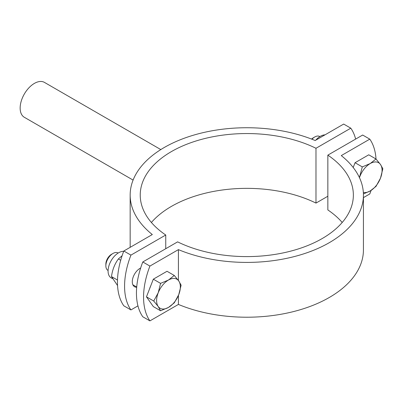 <?xml version="1.0" encoding="UTF-8"?>
<svg xmlns="http://www.w3.org/2000/svg" width="403" height="403" viewBox="0 0 403 403"><rect width="100%" height="100%" fill="white"/><g stroke="black" fill="none" stroke-linecap="round" stroke-linejoin="round"><path stroke-width="0.6" d="M142.798 261.965L149.921 266.076A67.125 38.753 120 0 0 149.921 320.884L142.798 316.773A67.125 38.753 -60 0 1 142.798 261.965L177.612 241.865A106.563 61.523 0 0 0 291.424 250.943A106.563 61.523 0 0 0 353.36 195.072A106.563 61.523 0 0 0 327.846 155.13L362.66 135.03L369.783 139.141L341.281 155.593A116.633 67.336 180 0 1 363.43 195.072A116.633 67.336 180 0 1 299.842 255.044A116.633 67.336 180 0 1 178.418 249.623L149.921 266.076M149.921 320.884L178.418 304.431A116.633 67.336 0 0 0 299.842 309.852A116.633 67.336 0 0 0 363.43 249.88L363.43 195.072M178.418 249.623L178.418 280.473M178.418 295.485L178.418 304.431M363.43 197.616L369.783 193.949A67.125 38.753 120 0 0 371.072 190.443M376.019 159.014A67.125 38.753 120 0 0 369.783 139.141M327.846 155.13L327.846 209.938A106.563 61.523 180 0 1 342.207 222.476M160.812 149.578L44.461 82.403A20.14 11.627 120 0 0 28.94 87.799A20.14 11.627 120 0 0 20.15 108.064A20.14 11.627 120 0 0 24.321 117.283L133.091 180.086M355.648 139.08A67.125 38.753 120 0 0 350.796 128.179L315.982 148.279L315.982 203.087L327.846 196.236M151.392 222.476A106.563 61.523 180 0 1 315.982 203.087M315.982 148.279A106.563 61.523 0 0 0 202.17 139.206A106.563 61.523 0 0 0 140.234 195.072A106.563 61.523 0 0 0 165.749 235.014L165.749 248.716M136.693 287.238A10.906 6.297 -60 0 1 134.547 286.729A10.906 6.297 -60 0 1 133.005 277.571A10.906 6.297 -60 0 1 140.652 268.035M350.796 128.179L343.673 124.069L315.176 140.521A116.633 67.336 180 0 0 193.752 135.106A116.633 67.336 180 0 0 130.164 195.072A116.633 67.336 180 0 0 152.314 234.551L123.812 251.004L130.935 255.114A67.125 38.753 120 0 0 130.935 309.922L123.812 305.812A67.125 38.753 -60 0 1 123.812 251.004M165.749 235.014L130.935 255.114M130.935 309.922L137.947 305.872M311.952 139.221A10.07 5.813 -60 0 1 314.708 136.995A10.07 5.813 -60 0 1 319.74 136.496L319.886 136.582M314.708 136.995L313.252 137.836A8.01 4.624 120 0 0 311.59 139.08M359.426 177.577L362.297 166.902L370.206 163.558A16.78 9.687 120 0 0 359.929 176.343A16.78 9.687 120 0 0 359.461 177.658M375.999 158.994L380.482 164.474A16.78 9.687 120 0 0 370.206 163.558L375.999 158.994L368.75 154.807L355.048 162.716L362.297 166.902M382.85 168.736L380.482 178.176A16.78 9.687 120 0 0 380.482 164.474L382.85 168.736M363.34 192.397A16.78 9.687 120 0 0 370.206 190.962L363.41 193.939M375.999 186.398L370.206 190.962A16.78 9.687 120 0 0 380.482 178.176L375.999 186.398M353.199 167.492L355.048 162.716M324.994 134.854A14.936 8.624 120 0 0 315.74 140.199M108.09 270.489L107.944 270.403A10.07 5.813 -60 0 1 105.858 265.794A10.07 5.813 -60 0 1 112.976 253.462A10.07 5.813 -60 0 1 118.014 252.963L118.16 253.049M105.858 265.794L105.858 264.116A8.01 4.624 120 0 0 105.858 264.116A8.01 4.624 120 0 1 111.52 254.303L112.976 253.462M158.203 292.81L160.57 283.369L168.479 280.025A16.78 9.687 120 0 0 158.203 292.81A16.78 9.687 120 0 0 158.203 306.512L153.719 301.026L158.203 292.81M174.272 275.461L178.756 280.941A16.78 9.687 120 0 0 168.479 280.025L174.272 275.461L167.023 271.274L153.321 279.183L160.57 283.369M181.123 285.203L178.756 294.643A16.78 9.687 120 0 0 178.756 280.941L181.123 285.203M168.479 307.429L160.57 310.773L158.203 306.512A16.78 9.687 120 0 0 168.479 307.429A16.78 9.687 120 0 0 178.756 294.643L174.272 302.865L168.479 307.429M153.719 301.026L146.47 296.845L153.321 306.587L160.57 310.773M146.47 296.845L153.321 279.183M149.478 289.092A14.599 8.428 -60 0 1 150.752 285.813M123.691 251.326A14.936 8.624 120 0 0 110.18 262.534A14.936 8.624 120 0 0 111.173 277.889L112.432 278.614M122.109 255.724L118.396 258.933C114.669 263.995 112.372 269.879 111.5 276.589L117.55 285.541M117.485 280.11L117.495 279.788M117.364 279.974L111.5 276.589M120.704 260.267L118.396 258.933M130.164 247.336L130.164 195.072M136.713 287.012L132.869 284.795"/></g></svg>
